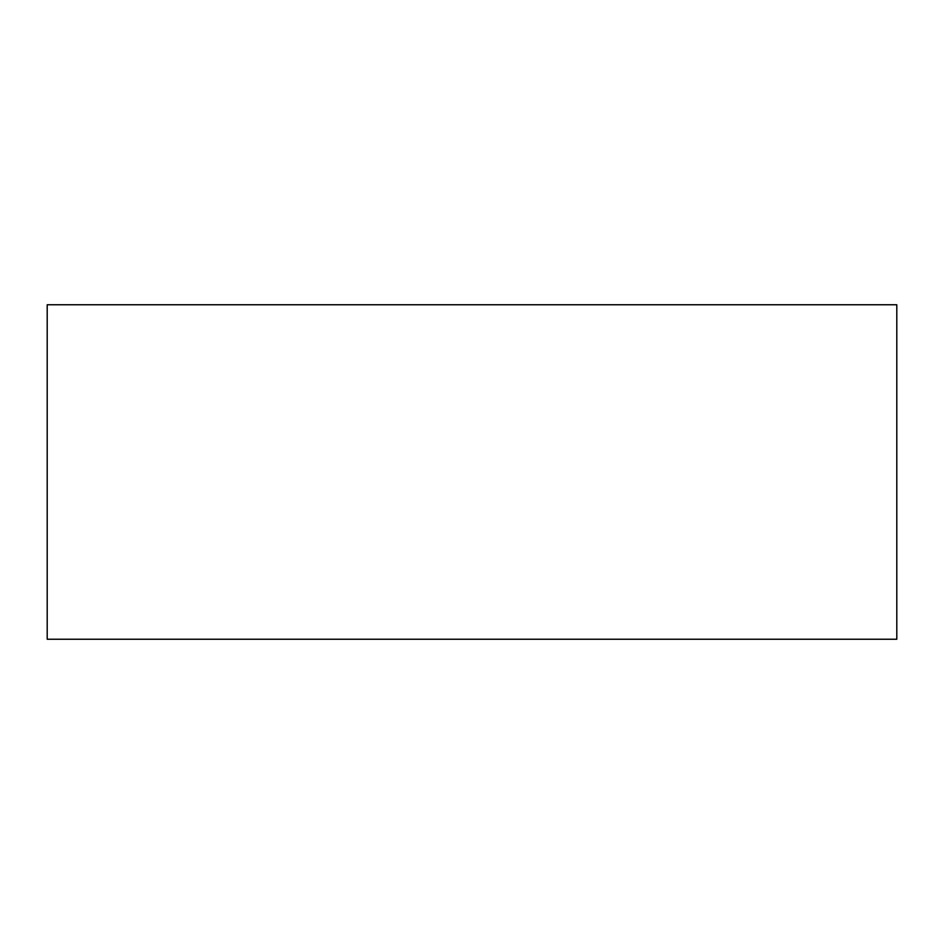 <?xml version="1.0" encoding="UTF-8"?>
<svg xmlns="http://www.w3.org/2000/svg" width="944" height="944" viewBox="0 0 944 944"><rect width="100%" height="100%" fill="white"/><g stroke="black" fill="none" stroke-linecap="round" stroke-linejoin="round"><path stroke-width="1.42" d="M462.076 304.759L481.924 304.759M896.8 639.241L47.2 639.241L47.2 304.759L896.8 304.759L896.8 639.241M623.524 304.759L603.676 304.759M340.324 304.759L320.476 304.759M198.724 304.759L183.23 304.759"/></g></svg>
